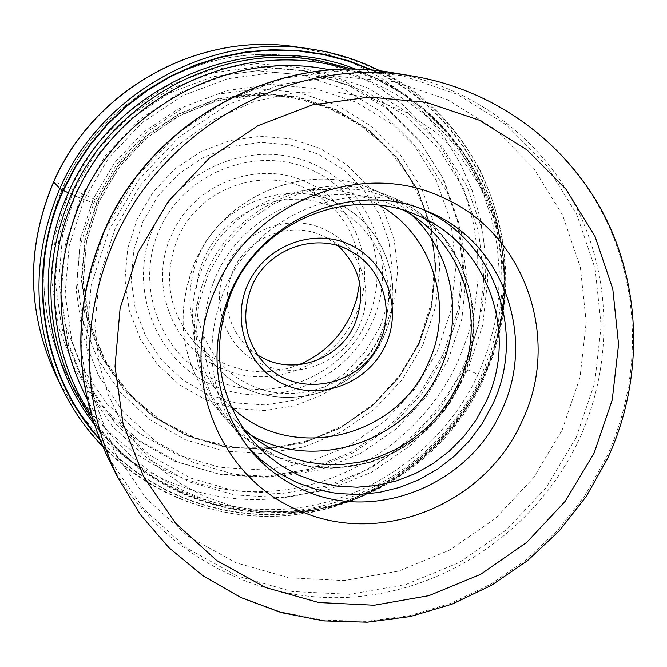 <?xml version="1.0" encoding="UTF-8"?>
<svg xmlns="http://www.w3.org/2000/svg" width="667" height="667" viewBox="0 0 667 667"><rect width="100%" height="100%" fill="white"/><g stroke="black" fill="none" stroke-linecap="round" stroke-linejoin="round"><path stroke-width="0.5" stroke-dasharray="3.33 2.5" d="M437.327 351.276L451.301 309.421L455.911 265.599L450.859 221.903L436.318 180.432L412.89 143.238L381.607 112.223L343.955 89.011L301.742 74.896L257.095 70.71L212.306 76.788L169.718 92.913L131.599 118.301L100 151.642L76.605 191.187L62.64 234.826L58.813 280.223L65.249 324.996L81.524 366.817L106.678 403.568L139.328 433.433L177.747 455.019L219.943 467.359L263.807 469.96L307.212 462.806L348.066 446.34L384.459 421.394L414.691 389.195L437.327 351.276M93.955 423.845C142.071 486.218 222.461 518.126 299.383 507.67C376.321 496.923 445.373 445.131 478.122 374.387L467.75 369.877L482.808 324.921L487.844 277.864L482.524 230.924L467.008 186.36L441.946 146.381L408.429 113.023L368.017 88.044L322.686 72.836L274.679 68.326L226.488 74.862L180.632 92.229L139.57 119.585L105.511 155.528L80.298 198.141L93.822 203.01L99.016 201.567L97.332 200.567L118.176 165.349L146.315 135.643L180.257 113.006L218.184 98.599L258.096 93.113L297.907 96.765L335.576 109.28L369.226 129.915L397.207 157.545L418.201 190.72L431.257 227.755L435.826 266.817L431.749 306.003L419.276 343.447L399.033 377.364L371.986 406.161L339.42 428.447L302.868 443.138L264.065 449.475L224.879 447.082L187.21 435.985L152.96 416.642L123.887 389.928L101.517 357.103L87.085 319.793L81.407 279.882L84.867 239.428L97.332 200.567L70.068 188.277L94.289 147.332L127.013 112.806L166.492 86.527L210.589 69.86L256.962 63.59L303.177 67.951L346.848 82.591L385.801 106.628L418.134 138.744L442.354 177.239L457.37 220.143L462.573 265.341L457.787 310.655L443.33 353.935L419.918 393.146L388.669 426.438L351.034 452.243L308.788 469.293L263.907 476.713L218.526 474.045L174.862 461.306L135.109 439.003L101.292 408.121L75.229 370.102L58.362 326.822L51.676 280.474L55.619 233.467L70.068 188.277C60.255 183.967 54.777 181.816 53.643 181.833M99.325 438.544C150.925 496.74 231.391 524.079 307.112 511.281C382.833 498.141 449.917 446.156 482.333 376.205C536.126 265.683 486.085 119.535 371.736 70.135M467.75 369.877L443.405 410.605L410.947 445.222L371.878 472.061L328.022 489.836L281.432 497.615L234.325 494.931L189.003 481.782L147.724 458.679L112.615 426.647L85.551 387.185L68.042 342.221L61.114 294.047L65.249 245.156L80.298 198.141L69.768 193.397L80.298 198.141M246.765 445.656L243.972 442.329C208.788 395.423 202.585 343.747 225.379 287.319C256.712 214.407 347.991 177.122 417.742 207.32L421.736 209.013M242.846 428.156L233.85 418.451C200.942 375.613 194.922 328.272 215.783 276.413C244.38 209.738 328.322 176.113 391.946 204.644L403.86 210.397M257.595 355.077L246.94 346.765C226.421 324.779 221.786 299.408 233.033 270.644C247.457 236.968 290.337 220.385 322.444 235.751L327.239 238.161L338.311 245.915M262.356 364.39C226.455 349.783 208.904 303.427 226.188 267.275C241.954 230.457 288.836 212.364 323.895 229.181C359.68 244.481 376.113 290.612 359.013 326.08C343.372 362.206 297.599 380.523 262.356 364.39M299.141 364.616C274.429 374.32 249.9 374.162 225.554 364.157C213.257 358.804 202.585 351.142 193.53 341.196C168.042 310.305 162.873 275.796 178.014 237.66C198.499 189.645 259.746 166.25 305.419 188.336L306.261 188.728C343.697 208.779 361.472 240.153 359.605 282.841M222.178 368.659C172.545 348.599 147.916 284.576 171.727 234.576C193.438 183.65 258.421 158.863 306.82 182.324C356.22 203.702 378.739 267.292 355.261 316C333.783 365.608 270.919 390.82 222.178 368.659M54.769 372.695C92.263 452.093 176.38 502.184 262.064 499.441C347.832 496.598 428.356 442.313 464.39 364.19L475.062 336.418L482.108 307.537L485.376 278.006L484.801 248.332L480.382 219.001L472.153 190.512L460.238 163.357L444.806 138.019L426.088 114.949L404.402 94.564L380.09 77.255L353.56 63.348L325.271 53.135L295.714 46.832M309.913 48.866C386.176 62.515 442.721 102.618 479.548 169.185C512.256 237.444 513.607 306.528 483.583 376.455C446.34 457.087 363.282 513.181 274.804 516.25C186.41 519.201 99.583 467.634 60.872 385.668M372.87 70.227C486.735 120.135 536.268 265.975 482.591 376.305C450.208 446.19 383.283 498.182 307.662 511.497C232.041 524.462 151.592 497.465 99.75 439.603M478.122 374.387L487.785 349.841L494.589 324.379L498.466 298.332L499.325 272.036L497.165 245.84L491.988 220.085L483.842 195.123L472.82 171.286L459.046 148.924L442.696 128.331L423.97 109.813L403.11 93.647L380.382 80.073L356.103 69.301M464.157 368.251L440.262 408.237L408.396 442.213L370.043 468.559L326.988 485.993L281.257 493.613L235.026 490.962L190.545 478.047L150.042 455.361L115.608 423.912L89.07 385.184L71.911 341.062L65.124 293.797L69.185 245.84L83.95 199.725L108.688 157.929L142.096 122.678L182.366 95.831L227.347 78.789L274.629 72.353L321.719 76.772L366.216 91.671L405.87 116.166L438.778 148.891L463.39 188.119L478.631 231.849L483.867 277.922L478.939 324.12L464.157 368.251M448.091 360.072L461.856 318.909L466.408 275.813L461.481 232.858L447.207 192.096L424.204 155.561L393.488 125.113L356.512 102.343L315.049 88.511L271.194 84.451L227.197 90.47L185.359 106.361L147.899 131.341L116.833 164.132L93.822 203.01L80.073 245.898L76.271 290.52L82.541 334.517L98.483 375.604L123.153 411.714L155.194 441.054L192.913 462.256L234.359 474.362L277.455 476.897L320.118 469.843L360.288 453.618L396.073 429.064L425.813 397.382L448.091 360.072M419.26 343.672L399.116 377.422L372.211 406.07L339.82 428.239L303.452 442.855L264.849 449.158L225.863 446.773L188.402 435.734L154.335 416.491L125.413 389.92L103.168 357.27L88.819 320.152L83.175 280.448L86.618 240.22L99.016 201.567L119.752 166.533L147.749 136.985L181.499 114.457L219.226 100.125L258.929 94.664L298.524 98.299L336.001 110.739L369.468 131.257L397.307 158.746L418.192 191.737L431.182 228.581L435.726 267.434L431.674 306.42L419.26 343.672M419.018 343.347L431.466 305.978L435.534 266.875L430.974 227.897L417.942 190.945L396.99 157.837L369.068 130.265L335.484 109.671L297.891 97.19L258.162 93.547L218.342 99.016L180.49 113.398L146.623 135.985L118.551 165.633L97.741 200.775L85.309 239.553L81.858 279.915L87.519 319.743L101.918 356.978L124.237 389.728L153.252 416.391L187.435 435.693L225.012 446.765L264.124 449.158L302.851 442.83L339.328 428.172L371.819 405.936L398.808 377.197L419.018 343.347M422.845 344.997L435.618 306.678L439.795 266.575L435.134 226.605L421.786 188.694L400.308 154.727L371.669 126.43L337.235 105.286L298.666 92.455L257.904 88.703L217.025 94.297L178.181 109.046L143.422 132.233L114.599 162.656L93.247 198.724L80.49 238.528L76.955 279.948L82.783 320.819L97.582 359.021L120.494 392.621L150.275 419.96L185.343 439.745L223.904 451.084L264.015 453.527L303.735 447.023L341.137 431.983L374.454 409.171L402.126 379.706L422.845 344.997M318.109 60.414L347.065 67.267L374.704 77.889L400.567 92.079L424.204 109.546L445.239 129.973L463.332 152.976L478.214 178.147L489.645 205.044L497.474 233.217L501.592 262.181L501.968 291.462L498.591 320.585L491.554 349.074L480.899 376.638C445.156 453.852 366.008 507.854 281.332 511.697C196.732 515.416 113.09 467.575 74.32 390.12L66.425 374.279C103.727 448.816 184.217 495.014 265.691 491.571C347.224 488.011 423.453 436.118 457.795 361.797L468.026 335.276L474.771 307.854L477.981 279.823L477.589 251.642L473.57 223.762L465.991 196.648L454.936 170.769L440.57 146.548L423.111 124.412L402.826 104.769L380.048 87.961L355.136 74.32L328.523 64.099L300.65 57.504C206.286 40.287 102.643 95.79 63.373 186.418L63.298 186.585C36.443 250.55 37.485 313.115 66.425 374.279C37.46 313.023 36.402 250.433 63.248 186.51C102.443 95.865 206.061 40.27 300.65 57.504L318.109 60.414M91.396 415.666C152.885 511.247 287.152 540.745 383.967 485.051C428.306 460.063 461.372 424.529 483.15 378.447L492.83 353.919L499.616 328.648C524.487 219.768 456.945 100.033 347.54 69.251M330.465 69.985C448.274 91.321 526.313 216.258 499.808 330.457L493.113 355.378L483.642 379.406C462.164 424.929 429.531 460.03 385.751 484.709C284.334 543.513 142.013 505.519 87.094 399.133M562.181 429.965L580.023 377.314L586.21 322.219L580.348 267.25L562.581 215.032L533.592 168.151L494.639 128.989L447.515 99.641L394.472 81.766L338.161 76.48L281.499 84.242L227.48 104.794L179.039 137.16L138.803 179.656L108.979 230.015L91.137 285.509L86.185 343.138L94.255 399.816L114.782 452.576L146.523 498.733L187.677 536.051L236.026 562.798L289.061 577.822L344.139 580.582L398.591 571.11L449.85 550.017L495.539 518.376L533.567 477.722L562.181 429.965M576.105 437.677L546.248 487.452L506.72 529.673L459.246 562.539L405.995 584.475L349.425 594.339L292.196 591.512L237.077 575.938L186.81 548.182L144.014 509.421L110.989 461.447L89.62 406.578L81.207 347.615L86.351 287.644L104.911 229.873L136.101 177.272L178.014 133.058L228.464 99.408L284.701 78.072L343.655 70.06L402.209 75.621L457.337 94.272L506.278 124.837L546.69 165.599L576.738 214.357L595.131 268.626L601.159 325.746L594.681 382.991L576.105 437.677M107.954 457.795C152.943 547.665 249.95 602.376 347.824 597.374C445.798 592.204 537.319 529.198 579.048 439.636L579.131 439.453C612.523 366.867 612.323 280.582 577.339 209.48C541.979 138.653 472.695 86.326 392.663 72.736M413.698 76.238C496.807 90.345 568.609 144.739 605.144 218.301C641.295 292.129 641.329 381.707 606.603 457.078L585.051 495.464L558.096 529.881L526.255 559.788L490.262 584.45L451 603.243L409.38 615.674L366.425 621.386L323.187 620.168L280.749 611.972L240.203 596.932L202.626 575.329L169.026 547.657L140.362 514.565L117.459 476.872M460.622 383.5L444.505 410.522L423.136 433.317L397.44 450.975L368.651 462.631L338.152 467.7L307.412 465.874L277.947 457.203L251.226 442.046L228.623 421.119L211.306 395.406L200.217 366.191L195.973 334.942L198.833 303.26L208.688 272.803L225.179 244.972L247.232 221.611L273.77 203.727L303.41 192.238L334.592 187.702L365.716 190.295L395.181 199.85L421.527 215.808L443.455 237.31L459.922 263.248L470.16 292.296L473.728 323.02L470.485 353.919L460.622 383.5M460.28 383.317L460.372 383.116C493.93 313.949 460.63 223.512 389.253 196.148C323.086 167.467 236.693 202.635 207.112 271.577L207.02 271.786C185.601 325.096 191.579 373.962 224.937 418.359L238.844 433.033L254.744 445.414L272.286 455.253L291.095 462.373L310.764 466.633L330.89 467.959L351.042 466.341L370.802 461.822L389.778 454.51L407.57 444.564L423.828 432.199L438.219 417.659L450.45 401.259L460.28 383.317M250.067 434.684C235.651 426.597 223.17 416.116 212.631 403.252C180.373 360.322 174.571 313.14 195.223 261.697L195.314 261.497C223.829 194.989 307.22 161.089 371.194 188.803C386.585 195.114 400.258 203.977 412.214 215.383M230.874 406.453C193.247 372.269 181.507 312.54 203.81 264.632C232.124 197.832 320.193 168.759 379.606 205.311M327.239 238.161L351.017 251.351C317.142 231.391 268.109 248.082 252.076 285.434L251.993 285.618C240.137 315.891 244.981 342.555 266.517 365.633L246.94 346.765M380.107 335.209C401.976 288.127 380.74 228.281 333.75 207.304C287.085 185.626 225.98 209.121 204.461 257.654L204.377 257.837C182.241 306.103 205.344 366.316 252.585 386.101C299.508 406.603 358.754 382.733 380.023 335.384L380.107 335.209M199.024 254.977L198.941 255.169C182.841 295.865 188.336 332.625 215.433 365.449C260.88 419.184 356.253 402.034 383.458 336.635L383.542 336.451C406.928 287.727 384.876 224.337 335.868 202.56C287.169 178.364 221.077 203.318 199.024 254.977M366.925 320.985C392.613 265.683 367.659 195.156 312.223 170.21C257.187 144.431 184.959 171.936 159.638 229.206L159.563 229.373C133.508 286.31 161.047 357.354 216.825 380.657C272.236 404.794 341.879 376.763 366.85 321.144L366.925 320.985M153.919 226.588L153.844 226.763C126.438 286.677 155.469 361.381 214.124 385.834C272.394 411.172 345.548 381.691 371.786 323.253L371.869 323.086C398.866 264.991 372.695 190.854 314.424 164.582C256.562 137.435 180.549 166.333 153.919 226.588M380.023 326.897L365.016 351.968L344.956 373.228L320.827 389.628L293.763 400.383L265.082 404.936L236.176 403.018L208.454 394.689L183.308 380.298L162.031 360.522L145.714 336.31L135.243 308.863L131.191 279.556L133.809 249.9L142.988 221.427L158.446 195.406L179.098 173.653L203.977 157.062L231.782 146.457L261.064 142.371L290.312 144.972L318.034 154.077L342.846 169.16L363.54 189.436L379.106 213.84L388.836 241.137L392.279 269.977L389.328 298.949L380.023 326.897M385.034 328.748L369.401 354.969L348.491 377.214L323.303 394.405L295.056 405.694L265.091 410.505L234.876 408.554L205.886 399.892L179.581 384.892L157.295 364.249L140.212 338.953L129.231 310.263L124.962 279.623L127.689 248.599L137.285 218.818L153.277 191.829L174.837 169.043L200.834 151.642L229.907 140.52L260.522 136.218L291.112 138.911L320.102 148.416L346.056 164.182L367.684 185.368L383.959 210.864L394.122 239.395L397.732 269.535L394.639 299.808L385.034 328.748M73.528 190.529L59.155 235.451L55.228 282.199L61.864 328.281L78.623 371.319L104.527 409.121L138.144 439.836L177.672 462.014L221.085 474.679L266.208 477.322L310.839 469.943L352.86 452.985L390.287 427.322L421.369 394.205L444.656 355.203L459.038 312.156L463.798 267.092L458.629 222.144L443.697 179.473L419.618 141.204L387.46 109.28L348.733 85.376L305.311 70.827L259.363 66.508L213.257 72.753L169.401 89.336L130.157 115.474L97.615 149.808L73.528 190.529M102.685 446.557C156.153 501.976 236.393 526.546 311.189 512.414C385.968 497.924 451.726 445.973 483.85 376.672C536.61 267.851 490.612 124.37 380.382 70.994M418.626 343.255L432.224 299.983L434.576 254.786L425.438 210.58L409.463 176.713L386.668 147.215L357.971 123.295L324.612 106.128L288.086 96.573L250.083 95.173L212.381 102.068L176.797 117.008L145.047 139.328L118.709 167.967L99.049 201.542L86.376 241.604L83.333 283.267L90.012 324.17L105.945 362.064L130.173 394.881L161.264 420.919L197.482 438.853L236.835 447.84L274.746 447.782L310.905 439.903L344.731 424.687L374.771 402.835L399.758 375.296L418.626 343.255M93.08 421.169C157.012 512.589 288.844 539.595 383.967 485.051L341.646 503.435L296.515 511.847L260.73 511.314L232.016 506.053L205.069 496.69L180.24 483.458L157.804 466.558L138.069 446.09L121.386 422.128L108.237 394.764L99.225 364.174L94.889 325.771L99.366 277.147L115.349 227.922L140.337 185.176L173.603 148.466L212.573 120.193L254.294 101.492L296.098 92.288L336.076 91.771L373.053 98.849L406.403 112.54L435.743 132.116L460.697 157.028L480.749 186.843L495.698 222.545L504.602 274.837L499.616 328.648C523.887 221.719 459.43 103.593 353.293 69.26M249.466 449.091L243.972 442.329M425.813 210.597L417.742 207.32M250.984 438.969L233.85 418.451M416.583 215.007L391.946 204.644M389.253 196.148C460.922 223.612 494.397 314.44 460.664 383.658L450.834 401.601L438.594 418.001L424.195 432.524L407.929 444.881L390.112 454.811L371.119 462.106L351.317 466.6L331.132 468.192L310.972 466.833L291.254 462.539L272.394 455.378L254.811 445.489L238.878 433.066L224.937 418.359L212.631 403.252C180.248 360.113 174.446 312.815 195.198 261.356C223.67 194.939 306.987 161.03 371.194 188.803L389.253 196.148M193.53 341.196L215.433 365.449C260.947 419.26 356.395 402.151 383.583 336.76C407.112 288.002 385.026 224.395 335.868 202.56L306.261 188.728"/><path stroke-width="1" d="M371.736 70.135L347.832 60.914L322.928 54.444L297.349 50.834L271.411 50.15L245.439 52.41L219.785 57.604L194.764 65.683L170.719 76.555L147.974 90.095L126.822 106.111L107.545 124.421L90.404 144.772L75.629 166.908L63.415 190.52L68.342 192.755C33.742 268.442 44.656 360.672 93.955 423.845M99.325 438.544C41.187 373.92 25.663 272.82 63.415 190.52L63.015 190.328L75.296 166.6L90.153 144.372L107.395 123.937L126.78 105.569L148.066 89.503L170.944 75.955L195.131 65.083L220.285 57.037L246.081 51.893L272.178 49.708L298.241 50.5L323.92 54.235L348.899 60.847L372.87 70.227M300.509 511.105C381.757 546.957 485.751 503.827 521.994 421.227C561.497 340.112 525.788 234.075 443.755 198.049C363.465 158.538 253.552 200.5 216.633 286.818C176.155 371.602 217.784 478.798 300.509 511.105M501.376 411.022C536.435 338.953 504.46 244.897 431.699 213.14L425.813 210.597C355.094 179.973 262.473 217.826 230.657 291.829C207.52 349.099 213.79 401.517 249.466 449.091C264.591 467.475 283.025 481.307 304.769 490.587C376.763 522.561 469.234 484.409 501.376 411.022M421.736 209.013C494.656 239.586 527.264 333.242 492.363 404.936L482.141 423.628L469.451 440.754L454.544 455.978L437.71 469.001L419.293 479.548L399.641 487.419L379.139 492.429L358.212 494.489L337.26 493.522L316.717 489.545L296.99 482.616L278.506 472.861L261.647 460.463L246.765 445.656M485.893 402.084C519.485 333.158 487.193 243.096 416.583 215.007C350.125 185.193 262.231 220.469 232.233 290.337C210.347 344.664 216.6 394.205 250.984 438.969L264.991 453.402L280.957 465.533L298.533 475.146L317.334 482.033L336.968 486.085L357.028 487.218L377.105 485.443L396.782 480.79L415.666 473.378L433.375 463.357L449.558 450.95L463.89 436.393L476.08 419.993L485.893 402.084M403.86 210.397C463.79 241.913 488.286 321.919 458.571 383.542L449.716 399.858L438.786 414.866L425.988 428.306L411.539 439.928L395.706 449.508L378.781 456.878L361.072 461.889L342.888 464.44L324.587 464.482L306.487 461.998L288.936 457.02L272.269 449.625L256.803 439.953L242.846 428.156M338.311 245.915C360.939 268.176 366.375 294.364 354.619 324.479C340.295 357.579 298.349 374.337 266.091 359.546L257.595 355.077M359.605 282.841L356.72 298.999L351.167 314.474C340.112 337.777 322.77 354.494 299.141 364.616M54.769 372.695L60.872 385.668C32.016 321.152 31.666 255.461 59.838 188.619C101.351 92.73 209.805 33 309.913 48.866L295.714 46.832C198.733 31.474 93.83 89.228 53.694 181.966C26.455 246.623 26.813 310.197 54.769 372.695C26.78 310.063 26.397 246.448 53.635 181.849L59.838 188.619L63.015 190.328C25.029 273.128 40.929 374.904 99.75 439.603M356.103 69.301C250.183 27.013 114.807 83.625 68.342 192.755M93.08 421.169L74.32 390.12C44.239 326.547 43.188 261.456 71.152 194.856L71.236 194.681C112.148 100.317 220.043 42.505 318.109 60.414L353.293 69.26M347.54 69.251C244.089 36.201 119.11 93.497 74.646 197.04L74.562 197.215C42.313 267.992 49.433 353.443 91.396 415.666M87.094 399.133C54.502 335.168 52.435 269.126 80.882 201C121.994 105.77 232.391 48.758 330.465 69.985M104.744 230.265C71.978 308.162 73.045 384 107.954 457.795C72.945 383.692 71.828 307.754 104.586 229.99C152.393 119.735 278.331 51.893 392.663 72.736C278.939 51.926 152.793 119.676 104.836 230.057L104.744 230.265M607.754 458.137L586.335 496.298L559.355 530.765L527.455 560.705L491.387 585.376L452.018 604.16L410.28 616.558L367.192 622.211L323.803 620.91L281.224 612.606L240.545 597.432L202.843 575.696L169.143 547.882L140.412 514.666L117.459 476.872C81.199 400.233 80.132 321.369 114.257 240.278L114.399 239.97C164.382 125.121 295.639 54.611 413.698 76.238L392.663 72.736M594.155 452.993L565.099 501.409L526.713 542.396L480.64 574.32L428.998 595.639L374.17 605.244L318.743 602.543L265.399 587.477L216.792 560.605L175.446 523.061L143.588 476.597L123.028 423.453L115.007 366.35L120.11 308.254L138.169 252.276L168.484 201.209L209.121 158.337L257.987 125.671L312.423 104.911L369.493 97.049L426.163 102.318L479.506 120.277L526.872 149.808L565.975 189.228L595.031 236.435L612.79 289.019L618.567 344.397L612.223 399.925L594.155 452.993M412.214 215.383C452.935 253.643 464.249 318.251 440.17 369.468L440.078 369.66C409.421 440.704 316.008 473.428 250.067 434.684M379.606 205.311C433.358 235.184 454.886 307.737 427.997 363.715C396.198 439.278 288.728 463.598 230.874 406.453M385.501 345.173L385.593 344.972C402.893 307.921 386.26 260.889 349.441 244.481C312.881 227.522 265.041 245.948 248.016 283.934L247.924 284.134C230.457 321.919 248.241 369.185 285.218 384.851C321.944 401.084 368.634 382.424 385.501 345.173M252.059 285.718C240.228 316.016 245.039 342.655 266.517 365.633C298.974 398.966 361.164 385.743 379.548 342.221L379.631 342.038C395.139 309.696 382.166 267.909 351.017 251.351C317.234 231.407 268.067 248.166 252.068 285.709M295.714 46.832C198.508 31.474 93.73 89.211 53.635 181.849M60.872 385.668C71.602 408.337 85.534 428.631 102.685 446.557M380.382 70.994C358.221 59.855 334.726 52.476 309.913 48.866M117.459 476.872L107.954 457.795M607.795 458.046C642.571 382.558 642.429 292.738 606.011 218.668C569.201 144.881 496.982 90.362 413.698 76.238"/></g></svg>

